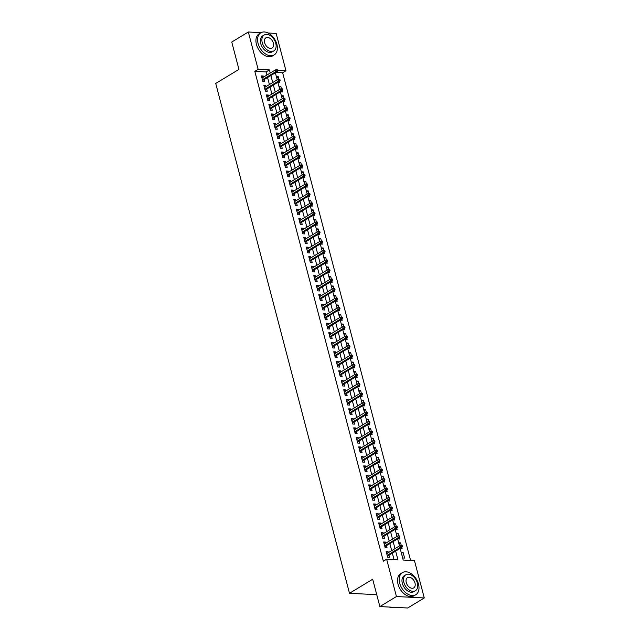 <?xml version="1.0" encoding="UTF-8"?>
<svg xmlns="http://www.w3.org/2000/svg" width="640" height="640" viewBox="0 0 640 640"><rect width="100%" height="100%" fill="white"/><g stroke="black" fill="none" stroke-linecap="round" stroke-linejoin="round"><path stroke-width="0.96" d="M268.072 33.008L276.168 33.424L285.96 70.76L277.512 70.328M410.584 560.424L282.648 72.768L285.96 70.76M400.136 548.392L403.192 560.048L414.472 560.624L424.272 597.96L396.44 596.536L386.64 559.2L397.928 559.776L395.648 551.112M396.44 596.536L379.864 606.576L407.696 608L424.272 597.96M388.328 552.68L388.04 551.592L386.16 551.496L387.656 557.208L389.536 557.304L388.976 555.16M385.832 543.168L385.544 542.08L383.664 541.984L385.16 547.696L387.04 547.792L386.48 545.648M383.336 533.656L383.048 532.568L381.168 532.472L382.664 538.184L384.544 538.28L383.984 536.136M380.84 524.144L380.552 523.056L378.672 522.96L380.168 528.672L382.056 528.768L381.488 526.624M378.344 514.632L378.056 513.544L376.176 513.448L377.68 519.16L379.56 519.256L378.992 517.112M375.848 505.12L375.568 504.032L373.68 503.936L375.184 509.648L377.064 509.744L376.496 507.6M373.352 495.608L373.072 494.528L371.192 494.424L372.688 500.136L374.568 500.232L374 498.088M370.856 486.096L370.576 485.016L368.696 484.912L370.192 490.624L372.072 490.72L371.504 488.576M368.36 476.584L368.08 475.504L366.2 475.4L367.696 481.112L369.576 481.208L369.008 479.064M365.864 467.072L365.584 465.992L363.704 465.888L365.2 471.6L367.08 471.696L366.52 469.552M363.368 457.56L363.088 456.48L361.208 456.384L362.704 462.088L364.584 462.184L364.024 460.04M360.872 448.048L360.592 446.968L358.712 446.872L360.208 452.576L362.088 452.672L361.528 450.528M358.376 438.536L358.096 437.456L356.216 437.36L357.712 443.064L359.592 443.16L359.032 441.016M355.888 429.024L355.6 427.944L353.72 427.848L355.216 433.552L357.096 433.648L356.536 431.504M353.392 419.512L353.104 418.432L351.224 418.336L352.72 424.04L354.6 424.136L354.04 421.992M350.896 410L350.608 408.92L348.728 408.824L350.224 414.528L352.104 414.624L351.544 412.48M348.4 400.488L348.112 399.408L346.232 399.312L347.728 405.016L349.608 405.112L349.048 402.968M345.904 390.976L345.616 389.896L343.736 389.8L345.232 395.504L347.12 395.6L346.552 393.456M343.408 381.464L343.12 380.384L341.24 380.288L342.744 385.992L344.624 386.088L344.056 383.944M340.912 371.952L340.632 370.872L338.744 370.776L340.248 376.48L342.128 376.576L341.56 374.432M338.416 362.44L338.136 361.36L336.256 361.264L337.752 366.968L339.632 367.064L339.064 364.92M335.92 352.928L335.64 351.848L333.76 351.752L335.256 357.456L337.136 357.552L336.568 355.408M333.424 343.416L333.144 342.336L331.264 342.24L332.76 347.944L334.64 348.04L334.08 345.896M330.928 333.904L330.648 332.824L328.768 332.728L330.264 338.432L332.144 338.528L331.584 336.384M328.432 324.392L328.152 323.312L326.272 323.216L327.768 328.92L329.648 329.016L329.088 326.872M325.936 314.88L325.656 313.8L323.776 313.704L325.272 319.408L327.152 319.504L326.592 317.36M323.44 305.368L323.16 304.288L321.28 304.192L322.776 309.896L324.656 309.992L324.096 307.848M320.952 295.856L320.664 294.776L318.784 294.68L320.28 300.384L322.16 300.48L321.6 298.336M318.456 286.344L318.168 285.264L316.288 285.168L317.784 290.872L319.664 290.968L319.104 288.824M315.96 276.832L315.672 275.752L313.792 275.656L315.288 281.36L317.168 281.456L316.608 279.312M313.464 267.32L313.176 266.24L311.296 266.144L312.792 271.848L314.68 271.944L314.112 269.8M310.968 257.808L310.68 256.728L308.8 256.632L310.304 262.336L312.184 262.432L311.616 260.288M308.472 248.296L308.192 247.216L306.304 247.12L307.808 252.824L309.688 252.92L309.12 250.776M305.976 238.784L305.696 237.704L303.816 237.608L305.312 243.312L307.192 243.408L306.624 241.264M303.48 229.272L303.2 228.192L301.32 228.096L302.816 233.8L304.696 233.896L304.128 231.752M300.984 219.76L300.704 218.68L298.824 218.584L300.32 224.288L302.2 224.384L301.632 222.24M298.488 210.248L298.208 209.168L296.328 209.072L297.824 214.776L299.704 214.872L299.144 212.728M295.992 200.736L295.712 199.656L293.832 199.56L295.328 205.264L297.208 205.36L296.648 203.216M293.496 191.224L293.216 190.144L291.336 190.048L292.832 195.752L294.712 195.848L294.152 193.704M291 181.712L290.72 180.632L288.84 180.536L290.336 186.24L292.216 186.336L291.656 184.192M288.512 172.2L288.224 171.12L286.344 171.024L287.84 176.728L289.72 176.824L289.16 174.68M286.016 162.688L285.728 161.608L283.848 161.512L285.344 167.216L287.224 167.312L286.664 165.168M283.52 153.176L283.232 152.096L281.352 152L282.848 157.704L284.728 157.8L284.168 155.656M281.024 143.664L280.736 142.584L278.856 142.488L280.352 148.192L282.232 148.288L281.672 146.144M278.528 134.152L278.24 133.072L276.36 132.976L277.856 138.68L279.744 138.776L279.176 136.632M276.032 124.64L275.744 123.56L273.864 123.464L275.368 129.168L277.248 129.264L276.68 127.12M273.536 115.128L273.256 114.048L271.368 113.952L272.872 119.656L274.752 119.752L274.184 117.608M271.04 105.616L270.76 104.536L268.88 104.44L270.376 110.144L272.256 110.24L271.688 108.096M268.544 96.104L268.264 95.024L266.384 94.928L267.88 100.632L269.76 100.728L269.192 98.584M266.048 86.592L265.768 85.512L263.888 85.416L265.384 91.12L267.264 91.216L266.704 89.072M276.712 77.736L278.312 76.768L278.984 79.32M277.904 82.28L279.816 82.472L279.504 81.312M279.208 87.248L280.808 86.28L281.48 88.832M280.4 91.792L282.304 91.984L282 90.824M281.704 96.76L283.304 95.792L283.976 98.344M282.896 101.304L284.8 101.496L284.496 100.336M284.2 106.272L285.8 105.304L286.472 107.856M285.392 110.816L287.296 111.008L286.992 109.848M286.696 115.784L288.296 114.816L288.968 117.368M287.888 120.328L289.792 120.52L289.488 119.36M289.192 125.296L290.792 124.328L291.464 126.88M290.384 129.84L292.288 130.032L291.984 128.872M291.688 134.808L293.288 133.84L293.96 136.392M292.88 139.352L294.784 139.544L294.48 138.384M294.184 144.32L295.784 143.352L296.456 145.904M295.376 148.864L297.28 149.056L296.976 147.896M296.68 153.832L298.28 152.864L298.944 155.416M297.872 158.376L299.776 158.568L299.472 157.408M299.176 163.344L300.776 162.376L301.44 164.928M300.368 167.888L302.272 168.08L301.968 166.92M301.672 172.856L303.272 171.888L303.936 174.44M302.864 177.4L304.768 177.592L304.464 176.432M304.16 182.368L305.768 181.4L306.432 183.952M305.352 186.912L307.264 187.104L306.96 185.944M306.656 191.88L308.264 190.912L308.928 193.464M307.848 196.424L309.76 196.616L309.448 195.456M309.152 201.392L310.752 200.424L311.424 202.976M310.344 205.936L312.256 206.128L311.944 204.968M311.648 210.904L313.248 209.936L313.92 212.488M312.84 215.448L314.752 215.64L314.44 214.48M314.144 220.416L315.744 219.448L316.416 222M315.336 224.96L317.24 225.152L316.936 223.992M316.64 229.928L318.24 228.96L318.912 231.512M317.832 234.472L319.736 234.664L319.432 233.504M319.136 239.44L320.736 238.472L321.408 241.024M320.328 243.984L322.232 244.176L321.928 243.016M321.632 248.952L323.232 247.984L323.904 250.536M322.824 253.496L324.728 253.688L324.424 252.528M324.128 258.464L325.728 257.496L326.4 260.048M325.32 263.008L327.224 263.2L326.92 262.04M326.624 267.976L328.224 267.008L328.896 269.56M327.816 272.52L329.72 272.712L329.416 271.552M329.12 277.488L330.72 276.52L331.392 279.072M330.312 282.032L332.216 282.224L331.912 281.064M331.616 287L333.216 286.032L333.88 288.584M332.808 291.544L334.712 291.736L334.408 290.576M334.112 296.512L335.712 295.544L336.376 298.096M335.304 301.056L337.208 301.248L336.904 300.088M336.608 306.024L338.208 305.056L338.872 307.608M337.792 310.568L339.704 310.76L339.4 309.6M339.096 315.536L340.704 314.568L341.368 317.12M340.288 320.08L342.2 320.272L341.896 319.112M341.592 325.048L343.192 324.08L343.864 326.632M342.784 329.592L344.696 329.784L344.384 328.624M344.088 334.56L345.688 333.592L346.36 336.144M345.28 339.104L347.192 339.296L346.88 338.136M346.584 344.072L348.184 343.104L348.856 345.656M347.776 348.616L349.68 348.808L349.376 347.648M349.08 353.584L350.68 352.616L351.352 355.168M350.272 358.128L352.176 358.32L351.872 357.16M351.576 363.096L353.176 362.128L353.848 364.68M352.768 367.64L354.672 367.832L354.368 366.672M354.072 372.608L355.672 371.64L356.344 374.192M355.264 377.152L357.168 377.344L356.864 376.184M356.568 382.12L358.168 381.152L358.84 383.704M357.76 386.664L359.664 386.856L359.36 385.696M359.064 391.632L360.664 390.664L361.336 393.216M360.256 396.176L362.16 396.368L361.856 395.208M361.56 401.144L363.16 400.176L363.832 402.728M362.752 405.688L364.656 405.88L364.352 404.72M364.056 410.656L365.656 409.688L366.32 412.24M365.248 415.2L367.152 415.392L366.848 414.232M366.552 420.168L368.152 419.2L368.816 421.752M367.744 424.712L369.648 424.904L369.344 423.744M369.048 429.68L370.648 428.712L371.312 431.264M370.24 434.224L372.144 434.416L371.84 433.256M371.536 439.192L373.144 438.224L373.808 440.776M372.728 443.736L374.64 443.928L374.336 442.768M374.032 448.704L375.64 447.736L376.304 450.288M375.224 453.248L377.136 453.44L376.824 452.28M376.528 458.216L378.128 457.248L378.8 459.8M377.72 462.76L379.632 462.952L379.32 461.792M379.024 467.728L380.624 466.76L381.296 469.312M380.216 472.272L382.128 472.464L381.816 471.304M381.52 477.24L383.12 476.272L383.792 478.824M382.712 481.784L384.616 481.976L384.312 480.816M384.016 486.752L385.616 485.784L386.288 488.336M385.208 491.296L387.112 491.488L386.808 490.328M386.512 496.264L388.112 495.296L388.784 497.848M387.704 500.808L389.608 501L389.304 499.84M389.008 505.776L390.608 504.808L391.28 507.36M390.2 510.32L392.104 510.512L391.8 509.352M391.504 515.288L393.104 514.32L393.776 516.872M392.696 519.832L394.6 520.024L394.296 518.864M394 524.8L395.6 523.832L396.272 526.384M395.192 529.344L397.096 529.536L396.792 528.376M396.496 534.312L398.096 533.344L398.768 535.896M397.688 538.856L399.592 539.048L399.288 537.888M398.992 543.824L400.592 542.856L401.256 545.408M400.184 548.368L402.088 548.56L401.784 547.4M282.648 72.768L275.976 72.424M278.312 76.768L276.432 76.672L277.256 79.8M280.808 86.28L278.928 86.184L279.752 89.312M283.304 95.792L281.424 95.696L282.248 98.824M285.8 105.304L283.92 105.208L284.744 108.336M288.296 114.816L286.416 114.72L287.24 117.848M290.792 124.328L288.912 124.232L289.736 127.36M293.288 133.84L291.408 133.744L292.224 136.872M295.784 143.352L293.904 143.256L294.72 146.384M298.28 152.864L296.4 152.768L297.216 155.896M300.776 162.376L298.896 162.28L299.712 165.408M303.272 171.888L301.392 171.792L302.208 174.92M305.768 181.4L303.888 181.304L304.704 184.432M308.264 190.912L306.376 190.816L307.2 193.944M310.752 200.424L308.872 200.328L309.696 203.456M313.248 209.936L311.368 209.84L312.192 212.968M315.744 219.448L313.864 219.352L314.688 222.48M318.24 228.96L316.36 228.864L317.184 231.992M320.736 238.472L318.856 238.376L319.68 241.504M323.232 247.984L321.352 247.888L322.176 251.016M325.728 257.496L323.848 257.4L324.672 260.528M328.224 267.008L326.344 266.912L327.16 270.04M330.72 276.52L328.84 276.424L329.656 279.552M333.216 286.032L331.336 285.936L332.152 289.064M335.712 295.544L333.832 295.448L334.648 298.576M338.208 305.056L336.328 304.96L337.144 308.088M340.704 314.568L338.816 314.472L339.64 317.6M343.192 324.08L341.312 323.984L342.136 327.112M345.688 333.592L343.808 333.496L344.632 336.624M348.184 343.104L346.304 343.008L347.128 346.136M350.68 352.616L348.8 352.52L349.624 355.648M353.176 362.128L351.296 362.032L352.12 365.16M355.672 371.64L353.792 371.544L354.616 374.672M358.168 381.152L356.288 381.056L357.112 384.184M360.664 390.664L358.784 390.568L359.608 393.696M363.16 400.176L361.28 400.08L362.096 403.208M365.656 409.688L363.776 409.592L364.592 412.72M368.152 419.2L366.272 419.104L367.088 422.232M370.648 428.712L368.768 428.616L369.584 431.744M373.144 438.224L371.264 438.128L372.08 441.256M375.64 447.736L373.752 447.64L374.576 450.768M378.128 457.248L376.248 457.152L377.072 460.28M380.624 466.76L378.744 466.664L379.568 469.792M383.12 476.272L381.24 476.176L382.064 479.304M385.616 485.784L383.736 485.688L384.56 488.816M388.112 495.296L386.232 495.2L387.056 498.328M390.608 504.808L388.728 504.712L389.552 507.84M393.104 514.32L391.224 514.224L392.048 517.352M395.6 523.832L393.72 523.736L394.536 526.864M398.096 533.344L396.216 533.248L397.032 536.376M400.592 542.856L398.712 542.76L399.528 545.888M401.208 552.272L402.704 557.976L404.584 558.072L403.088 552.368L401.208 552.272M266.912 75.04L266.096 71.92L254.816 71.344L383.328 561.208L386.64 559.2M394.032 559.576L392.336 553.12M391.688 550.64L389.84 543.608M389.192 541.128L387.344 534.096M386.696 531.616L384.848 524.584M384.2 522.104L382.352 515.072M381.704 512.592L379.856 505.56M379.208 503.08L377.368 496.048M376.712 493.568L374.872 486.536M374.216 484.056L372.376 477.024M371.72 474.544L369.88 467.512M369.224 465.032L367.384 458M366.736 455.52L364.888 448.488M364.24 446.008L362.392 438.976M361.744 436.496L359.896 429.464M359.248 426.984L357.4 419.952M356.752 417.472L354.904 410.44M354.256 407.96L352.408 400.928M351.76 398.448L349.912 391.416M349.264 388.936L347.416 381.904M346.768 379.424L344.928 372.392M344.272 369.912L342.432 362.88M341.776 360.4L339.936 353.368M339.28 350.888L337.44 343.856M336.784 341.376L334.944 334.344M334.296 331.864L332.448 324.832M331.8 322.352L329.952 315.32M329.304 312.84L327.456 305.808M326.808 303.328L324.96 296.296M324.312 293.816L322.464 286.784M321.816 284.304L319.968 277.272M319.32 274.792L317.472 267.76M316.824 265.28L314.976 258.248M314.328 255.768L312.48 248.736M311.832 246.256L309.992 239.224M309.336 236.744L307.496 229.712M306.84 227.232L305 220.2M304.344 217.72L302.504 210.688M301.848 208.208L300.008 201.176M299.36 198.696L297.512 191.664M296.864 189.184L295.016 182.152M294.368 179.672L292.52 172.64M291.872 170.16L290.024 163.128M289.376 160.648L287.528 153.616M286.88 151.136L285.032 144.104M284.384 141.624L282.536 134.592M281.888 132.112L280.04 125.08M279.392 122.6L277.552 115.568M276.896 113.088L275.056 106.056M274.4 103.576L272.56 96.544M271.904 94.064L270.064 87.032M269.408 84.552L267.568 77.52M263.552 77.08L263.272 76L261.392 75.904L262.888 81.608L264.768 81.704L264.208 79.56M379.864 606.576L372.688 579.232L349.488 593.288L376.744 594.68M349.488 593.288L215.728 83.448L238.936 69.392L231.76 42.04L248.336 32L261.096 32.656M254.816 71.344L258.128 69.336L248.336 32M270.232 73.032L269.408 69.912L258.128 69.336M395 548.632L393.16 541.6M392.504 539.12L390.664 532.088M390.008 529.608L388.168 522.576M387.512 520.096L385.672 513.064M385.016 510.584L383.176 503.552M382.528 501.072L380.68 494.04M380.032 491.56L378.184 484.528M377.536 482.048L375.688 475.016M375.04 472.536L373.192 465.504M372.544 463.024L370.696 455.992M370.048 453.512L368.2 446.48M367.552 444L365.704 436.968M365.056 434.488L363.208 427.456M362.56 424.976L360.72 417.944M360.064 415.464L358.224 408.432M357.568 405.952L355.728 398.92M355.072 396.44L353.232 389.408M352.576 386.928L350.736 379.896M350.08 377.416L348.24 370.384M347.592 367.904L345.744 360.872M345.096 358.392L343.248 351.36M342.6 348.88L340.752 341.848M340.104 339.368L338.256 332.336M337.608 329.856L335.76 322.824M335.112 320.344L333.264 313.312M332.616 310.832L330.768 303.8M330.12 301.32L328.272 294.288M327.624 291.808L325.784 284.776M325.128 282.296L323.288 275.264M322.632 272.784L320.792 265.752M320.136 263.272L318.296 256.24M317.64 253.76L315.8 246.728M315.152 244.248L313.304 237.216M312.656 234.736L310.808 227.704M310.16 225.224L308.312 218.192M307.664 215.712L305.816 208.68M305.168 206.2L303.32 199.168M302.672 196.688L300.824 189.656M300.176 187.176L298.328 180.144M297.68 177.664L295.832 170.632M295.184 168.152L293.336 161.12M292.688 158.64L290.848 151.608M290.192 149.128L288.352 142.096M287.696 139.616L285.856 132.584M285.2 130.104L283.36 123.072M282.704 120.592L280.864 113.56M280.216 111.08L278.368 104.048M277.72 101.568L275.872 94.536M275.224 92.056L273.376 85.024M272.728 82.544L270.88 75.512M275.36 72.8L277.208 79.832M277.856 82.312L279.704 89.344M280.352 91.824L282.2 98.856M282.848 101.336L284.696 108.368M285.344 110.848L287.192 117.88M287.84 120.36L289.688 127.392M290.336 129.872L292.184 136.904M292.832 139.384L294.68 146.416M295.328 148.896L297.168 155.928M297.824 158.408L299.664 165.44M300.32 167.92L302.16 174.952M302.816 177.432L304.656 184.464M305.312 186.944L307.152 193.976M307.8 196.456L309.648 203.488M310.296 205.968L312.144 213M312.792 215.48L314.64 222.512M315.288 224.992L317.136 232.024M317.784 234.504L319.632 241.536M320.28 244.016L322.128 251.048M322.776 253.528L324.624 260.56M325.272 263.04L327.12 270.072M327.768 272.552L329.616 279.584M330.264 282.064L332.104 289.096M332.76 291.576L334.6 298.608M335.256 301.08L337.096 308.12M337.752 310.592L339.592 317.632M340.248 320.104L342.088 327.144M342.736 329.616L344.584 336.648M345.232 339.128L347.08 346.16M347.728 348.64L349.576 355.672M350.224 358.152L352.072 365.184M352.72 367.664L354.568 374.696M355.216 377.176L357.064 384.208M357.712 386.688L359.56 393.72M360.208 396.2L362.056 403.232M362.704 405.712L364.544 412.744M365.2 415.224L367.04 422.256M367.696 424.736L369.536 431.768M370.192 434.248L372.032 441.28M372.688 443.76L374.528 450.792M375.184 453.272L377.024 460.304M377.672 462.784L379.52 469.816M380.168 472.296L382.016 479.328M382.664 481.808L384.512 488.84M385.16 491.32L387.008 498.352M387.656 500.832L389.504 507.864M390.152 510.344L392 517.376M392.648 519.856L394.496 526.888M395.144 529.368L396.992 536.4M397.64 538.88L399.48 545.912M266.096 71.92L269.408 69.912M261.672 76.968L263.272 76M401.488 553.336L403.088 552.368M264.168 86.48L265.768 85.512M266.664 95.992L268.264 95.024M269.152 105.504L270.76 104.536M271.648 115.016L273.256 114.048M274.144 124.528L275.744 123.56M276.64 134.04L278.24 133.072M279.136 143.552L280.736 142.584M281.632 153.064L283.232 152.096M284.128 162.576L285.728 161.608M286.624 172.088L288.224 171.12M289.12 181.6L290.72 180.632M291.616 191.112L293.216 190.144M294.112 200.624L295.712 199.656M296.608 210.136L298.208 209.168M299.104 219.648L300.704 218.68M301.6 229.16L303.2 228.192M304.088 238.672L305.696 237.704M306.584 248.184L308.192 247.216M309.08 257.696L310.68 256.728M311.576 267.208L313.176 266.24M314.072 276.72L315.672 275.752M316.568 286.232L318.168 285.264M319.064 295.744L320.664 294.776M321.56 305.256L323.16 304.288M324.056 314.768L325.656 313.8M326.552 324.28L328.152 323.312M329.048 333.792L330.648 332.824M331.544 343.304L333.144 342.336M334.04 352.816L335.64 351.848M336.536 362.328L338.136 361.36M339.024 371.84L340.632 370.872M341.52 381.352L343.12 380.384M344.016 390.864L345.616 389.896M346.512 400.376L348.112 399.408M349.008 409.888L350.608 408.92M351.504 419.4L353.104 418.432M354 428.912L355.6 427.944M356.496 438.424L358.096 437.456M358.992 447.936L360.592 446.968M361.488 457.448L363.088 456.48M363.984 466.96L365.584 465.992M366.48 476.472L368.08 475.504M368.976 485.984L370.576 485.016M371.464 495.496L373.072 494.528M373.96 505.008L375.568 504.032M376.456 514.52L378.056 513.544M378.952 524.032L380.552 523.056M381.448 533.544L383.048 532.568M383.944 543.056L385.544 542.08M386.44 552.568L388.04 551.592M262.6 80.528L277.176 71.704L275.816 71.632L262.4 79.76M276.88 70.744L277.632 70.784L277.384 69.832L276.632 69.792L276.88 70.744L275.816 71.632L275.368 69.92L261.952 78.048M277.176 71.704L277.632 70.784M276.632 69.792L275.368 69.92M276.888 44.352A12.912 8.536 58.8 0 0 260.792 32.824A12.912 8.536 58.8 0 0 258.08 43.392A12.912 8.536 58.8 0 0 274.176 54.92A12.912 8.536 58.8 0 0 276.888 44.352M260.792 32.824L259.136 33.832A12.912 8.536 58.8 0 0 256.424 44.392A12.912 8.536 58.8 0 0 272.52 55.92L274.176 54.92M273.824 50.904L272.304 51.824A9.296 6.152 -121.2 0 1 260.712 43.528A9.296 6.152 -121.2 0 1 262.664 35.92L264.192 34.992A9.296 6.152 58.8 0 0 262.24 42.6A9.296 6.152 58.8 0 0 273.824 50.904A9.296 6.152 58.8 0 0 275.776 43.296A9.296 6.152 58.8 0 0 264.192 34.992M264.648 42.728A5.992 3.96 58.8 0 0 272.112 48.072A5.992 3.96 58.8 0 0 273.368 43.168A5.992 3.96 58.8 0 0 265.904 37.824A5.992 3.96 58.8 0 0 264.648 42.728M418.504 584.16A12.912 8.536 58.8 0 0 402.408 572.632A12.912 8.536 58.8 0 0 399.696 583.192A12.912 8.536 58.8 0 0 415.792 594.72A12.912 8.536 58.8 0 0 418.504 584.16M402.408 572.632L400.744 573.632A12.912 8.536 58.8 0 0 398.04 584.2A12.912 8.536 58.8 0 0 414.136 595.728L415.792 594.72M415.44 590.704L413.92 591.632A9.296 6.152 -121.2 0 1 402.328 583.328A9.296 6.152 -121.2 0 1 404.28 575.72L405.8 574.8A9.296 6.152 58.8 0 0 403.856 582.408A9.296 6.152 58.8 0 0 415.44 590.704A9.296 6.152 58.8 0 0 417.392 583.096A9.296 6.152 58.8 0 0 405.8 574.8M406.256 582.528A5.992 3.96 58.8 0 0 413.728 587.88A5.992 3.96 58.8 0 0 414.984 582.976A5.992 3.96 58.8 0 0 407.52 577.624A5.992 3.96 58.8 0 0 406.256 582.528M389.376 607.064A12.912 8.536 58.8 0 0 394.752 607.336M265.096 90.04L279.672 81.216L278.312 81.144L264.896 89.272M279.376 80.256L280.128 80.296L279.88 79.344L279.128 79.304L279.376 80.256L278.312 81.144L277.864 79.432L264.448 87.56M279.672 81.216L280.128 80.296M279.128 79.304L277.864 79.432M267.592 99.552L282.16 90.728L280.808 90.656L267.392 98.784M281.872 89.768L282.624 89.808L282.376 88.856L281.624 88.816L281.872 89.768L280.808 90.656L280.36 88.944L266.944 97.072M282.16 90.728L282.624 89.808M281.624 88.816L280.36 88.944M270.088 109.064L284.656 100.24L283.304 100.168L269.888 108.296M284.368 99.28L285.12 99.32L284.872 98.368L284.12 98.328L284.368 99.28L283.304 100.168L282.856 98.456L269.44 106.584M284.656 100.24L285.12 99.32M284.12 98.328L282.856 98.456M272.584 118.576L287.152 109.752L285.8 109.68L272.384 117.808M286.864 108.792L287.616 108.832L287.368 107.88L286.616 107.84L286.864 108.792L285.8 109.68L285.352 107.968L271.936 116.096M287.152 109.752L287.616 108.832M286.616 107.84L285.352 107.968M275.08 128.088L289.648 119.264L288.296 119.192L274.88 127.32M289.36 118.304L290.112 118.344L289.864 117.392L289.112 117.352L289.36 118.304L288.296 119.192L287.848 117.48L274.432 125.608M289.648 119.264L290.112 118.344M289.112 117.352L287.848 117.48M277.576 137.6L292.144 128.776L290.792 128.704L277.376 136.832M291.856 127.816L292.608 127.856L292.36 126.904L291.608 126.864L291.856 127.816L290.792 128.704L290.344 126.992L276.928 135.12M292.144 128.776L292.608 127.856M291.608 126.864L290.344 126.992M280.072 147.112L294.64 138.288L293.288 138.216L279.872 146.344M294.352 137.328L295.104 137.368L294.856 136.416L294.104 136.376L294.352 137.328L293.288 138.216L292.84 136.504L279.424 144.632M294.64 138.288L295.104 137.368M294.104 136.376L292.84 136.504M282.568 156.624L297.136 147.8L295.784 147.728L282.368 155.856M296.848 146.84L297.6 146.88L297.352 145.928L296.592 145.888L296.848 146.84L295.784 147.728L295.336 146.016L281.92 154.144M297.136 147.8L297.6 146.88M296.592 145.888L295.336 146.016M285.064 166.136L299.632 157.312L298.28 157.24L284.864 165.368M299.344 156.352L300.096 156.392L299.84 155.44L299.088 155.4L299.344 156.352L298.28 157.24L297.832 155.528L284.408 163.656M299.632 157.312L300.096 156.392M299.088 155.4L297.832 155.528M287.56 175.648L302.128 166.824L300.776 166.752L287.36 174.88M301.84 165.864L302.592 165.904L302.336 164.952L301.584 164.912L301.84 165.864L300.776 166.752L300.328 165.04L286.904 173.168M302.128 166.824L302.592 165.904M301.584 164.912L300.328 165.04M290.056 185.16L304.624 176.336L303.272 176.264L289.848 184.392M304.328 175.376L305.08 175.416L304.832 174.464L304.08 174.424L304.328 175.376L303.272 176.264L302.816 174.552L289.4 182.68M304.624 176.336L305.08 175.416M304.08 174.424L302.816 174.552M292.552 194.672L307.12 185.848L305.768 185.776L292.344 193.904M306.824 184.888L307.576 184.928L307.328 183.976L306.576 183.936L306.824 184.888L305.768 185.776L305.312 184.064L291.896 192.192M307.12 185.848L307.576 184.928M306.576 183.936L305.312 184.064M295.048 204.184L309.616 195.36L308.256 195.288L294.84 203.416M309.32 194.4L310.072 194.44L309.824 193.488L309.072 193.448L309.32 194.4L308.256 195.288L307.808 193.576L294.392 201.704M309.616 195.36L310.072 194.44M309.072 193.448L307.808 193.576M297.536 213.696L312.112 204.872L310.752 204.8L297.336 212.928M311.816 203.912L312.568 203.952L312.32 203L311.568 202.96L311.816 203.912L310.752 204.8L310.304 203.088L296.888 211.216M312.112 204.872L312.568 203.952M311.568 202.96L310.304 203.088M300.032 223.208L314.608 214.376L313.248 214.312L299.832 222.44M314.312 213.424L315.064 213.464L314.816 212.512L314.064 212.472L314.312 213.424L313.248 214.312L312.8 212.6L299.384 220.728M314.608 214.376L315.064 213.464M314.064 212.472L312.8 212.6M302.528 232.72L317.096 223.888L315.744 223.824L302.328 231.952M316.808 222.936L317.56 222.976L317.312 222.024L316.56 221.984L316.808 222.936L315.744 223.824L315.296 222.112L301.88 230.24M317.096 223.888L317.56 222.976M316.56 221.984L315.296 222.112M305.024 242.232L319.592 233.4L318.24 233.336L304.824 241.464M319.304 232.448L320.056 232.488L319.808 231.536L319.056 231.496L319.304 232.448L318.24 233.336L317.792 231.624L304.376 239.752M319.592 233.4L320.056 232.488M319.056 231.496L317.792 231.624M307.52 251.744L322.088 242.912L320.736 242.848L307.32 250.976M321.8 241.96L322.552 242L322.304 241.048L321.552 241.008L321.8 241.96L320.736 242.848L320.288 241.136L306.872 249.264M322.088 242.912L322.552 242M321.552 241.008L320.288 241.136M310.016 261.256L324.584 252.424L323.232 252.36L309.816 260.488M324.296 251.472L325.048 251.512L324.8 250.56L324.048 250.52L324.296 251.472L323.232 252.36L322.784 250.648L309.368 258.776M324.584 252.424L325.048 251.512M324.048 250.52L322.784 250.648M312.512 270.768L327.08 261.936L325.728 261.872L312.312 270M326.792 260.984L327.544 261.024L327.296 260.072L326.544 260.032L326.792 260.984L325.728 261.872L325.28 260.16L311.864 268.288M327.08 261.936L327.544 261.024M326.544 260.032L325.28 260.16M315.008 280.28L329.576 271.448L328.224 271.384L314.808 279.512M329.288 270.496L330.04 270.536L329.792 269.584L329.04 269.544L329.288 270.496L328.224 271.384L327.776 269.672L314.36 277.8M329.576 271.448L330.04 270.536M329.04 269.544L327.776 269.672M317.504 289.792L332.072 280.96L330.72 280.896L317.304 289.024M331.784 280.008L332.536 280.048L332.28 279.096L331.528 279.056L331.784 280.008L330.72 280.896L330.272 279.184L316.856 287.312M332.072 280.96L332.536 280.048M331.528 279.056L330.272 279.184M320 299.304L334.568 290.472L333.216 290.408L319.8 298.536M334.28 289.52L335.032 289.56L334.776 288.608L334.024 288.568L334.28 289.52L333.216 290.408L332.768 288.696L319.344 296.824M334.568 290.472L335.032 289.56M334.024 288.568L332.768 288.696M322.496 308.816L337.064 299.984L335.712 299.92L322.296 308.048M336.768 299.032L337.528 299.072L337.272 298.12L336.52 298.08L336.768 299.032L335.712 299.92L335.256 298.208L321.84 306.336M337.064 299.984L337.528 299.072M336.52 298.08L335.256 298.208M324.992 318.328L339.56 309.496L338.208 309.432L324.784 317.56M339.264 308.544L340.016 308.584L339.768 307.632L339.016 307.592L339.264 308.544L338.208 309.432L337.752 307.72L324.336 315.848M339.56 309.496L340.016 308.584M339.016 307.592L337.752 307.72M327.488 327.84L342.056 319.008L340.696 318.944L327.28 327.072M341.76 318.056L342.512 318.096L342.264 317.144L341.512 317.104L341.76 318.056L340.696 318.944L340.248 317.232L326.832 325.36M342.056 319.008L342.512 318.096M341.512 317.104L340.248 317.232M329.976 337.352L344.552 328.52L343.192 328.456L329.776 336.584M344.256 327.568L345.008 327.608L344.76 326.656L344.008 326.616L344.256 327.568L343.192 328.456L342.744 326.744L329.328 334.872M344.552 328.52L345.008 327.608M344.008 326.616L342.744 326.744M332.472 346.864L347.048 338.032L345.688 337.968L332.272 346.096M346.752 337.08L347.504 337.12L347.256 336.168L346.504 336.128L346.752 337.08L345.688 337.968L345.24 336.256L331.824 344.384M347.048 338.032L347.504 337.12M346.504 336.128L345.24 336.256M334.968 356.376L349.544 347.544L348.184 347.48L334.768 355.608M349.248 346.592L350 346.632L349.752 345.68L349 345.64L349.248 346.592L348.184 347.48L347.736 345.768L334.32 353.896M349.544 347.544L350 346.632M349 345.64L347.736 345.768M337.464 365.888L352.032 357.056L350.68 356.992L337.264 365.12M351.744 356.104L352.496 356.144L352.248 355.192L351.496 355.152L351.744 356.104L350.68 356.992L350.232 355.28L336.816 363.408M352.032 357.056L352.496 356.144M351.496 355.152L350.232 355.28M339.96 375.4L354.528 366.568L353.176 366.504L339.76 374.632M354.24 365.616L354.992 365.656L354.744 364.704L353.992 364.664L354.24 365.616L353.176 366.504L352.728 364.792L339.312 372.92M354.528 366.568L354.992 365.656M353.992 364.664L352.728 364.792M342.456 384.912L357.024 376.08L355.672 376.016L342.256 384.144M356.736 375.128L357.488 375.168L357.24 374.216L356.488 374.176L356.736 375.128L355.672 376.016L355.224 374.304L341.808 382.432M357.024 376.08L357.488 375.168M356.488 374.176L355.224 374.304M344.952 394.424L359.52 385.592L358.168 385.528L344.752 393.656M359.232 384.64L359.984 384.68L359.736 383.728L358.984 383.688L359.232 384.64L358.168 385.528L357.72 383.816L344.304 391.944M359.52 385.592L359.984 384.68M358.984 383.688L357.72 383.816M347.448 403.936L362.016 395.104L360.664 395.04L347.248 403.168M361.728 394.152L362.48 394.192L362.232 393.24L361.48 393.2L361.728 394.152L360.664 395.04L360.216 393.328L346.8 401.456M362.016 395.104L362.48 394.192M361.48 393.2L360.216 393.328M349.944 413.448L364.512 404.616L363.16 404.552L349.744 412.68M364.224 403.664L364.976 403.704L364.728 402.752L363.968 402.712L364.224 403.664L363.16 404.552L362.712 402.84L349.296 410.968M364.512 404.616L364.976 403.704M363.968 402.712L362.712 402.84M352.44 422.96L367.008 414.128L365.656 414.064L352.24 422.192M366.72 413.176L367.472 413.216L367.216 412.264L366.464 412.224L366.72 413.176L365.656 414.064L365.208 412.352L351.792 420.48M367.008 414.128L367.472 413.216M366.464 412.224L365.208 412.352M354.936 432.472L369.504 423.64L368.152 423.576L354.736 431.704M369.216 422.688L369.968 422.728L369.712 421.776L368.96 421.736L369.216 422.688L368.152 423.576L367.704 421.864L354.28 429.992M369.504 423.64L369.968 422.728M368.96 421.736L367.704 421.864M357.432 441.984L372 433.152L370.648 433.088L357.232 441.216M371.704 432.2L372.456 432.24L372.208 431.288L371.456 431.248L371.704 432.2L370.648 433.088L370.192 431.376L356.776 439.504M372 433.152L372.456 432.24M371.456 431.248L370.192 431.376M359.928 451.496L374.496 442.664L373.144 442.6L359.72 450.728M374.2 441.712L374.952 441.752L374.704 440.8L373.952 440.76L374.2 441.712L373.144 442.6L372.688 440.888L359.272 449.016M374.496 442.664L374.952 441.752M373.952 440.76L372.688 440.888M362.424 461.008L376.992 452.176L375.632 452.112L362.216 460.24M376.696 451.224L377.448 451.264L377.2 450.312L376.448 450.272L376.696 451.224L375.632 452.112L375.184 450.4L361.768 458.528M376.992 452.176L377.448 451.264M376.448 450.272L375.184 450.4M364.912 470.52L379.488 461.688L378.128 461.624L364.712 469.752M379.192 460.736L379.944 460.776L379.696 459.824L378.944 459.784L379.192 460.736L378.128 461.624L377.68 459.912L364.264 468.04M379.488 461.688L379.944 460.776M378.944 459.784L377.68 459.912M367.408 480.032L381.984 471.2L380.624 471.136L367.208 479.264M381.688 470.248L382.44 470.288L382.192 469.336L381.44 469.296L381.688 470.248L380.624 471.136L380.176 469.424L366.76 477.552M381.984 471.2L382.44 470.288M381.44 469.296L380.176 469.424M369.904 489.544L384.472 480.712L383.12 480.648L369.704 488.776M384.184 479.76L384.936 479.8L384.688 478.848L383.936 478.808L384.184 479.76L383.12 480.648L382.672 478.936L369.256 487.064M384.472 480.712L384.936 479.8M383.936 478.808L382.672 478.936M372.4 499.056L386.968 490.224L385.616 490.16L372.2 498.288M386.68 489.272L387.432 489.312L387.184 488.36L386.432 488.32L386.68 489.272L385.616 490.16L385.168 488.448L371.752 496.576M386.968 490.224L387.432 489.312M386.432 488.32L385.168 488.448M374.896 508.568L389.464 499.736L388.112 499.672L374.696 507.8M389.176 498.784L389.928 498.824L389.68 497.872L388.928 497.832L389.176 498.784L388.112 499.672L387.664 497.96L374.248 506.088M389.464 499.736L389.928 498.824M388.928 497.832L387.664 497.96M377.392 518.08L391.96 509.248L390.608 509.184L377.192 517.312M391.672 508.296L392.424 508.336L392.176 507.384L391.424 507.344L391.672 508.296L390.608 509.184L390.16 507.472L376.744 515.6M391.96 509.248L392.424 508.336M391.424 507.344L390.16 507.472M379.888 527.592L394.456 518.76L393.104 518.696L379.688 526.824M394.168 517.808L394.92 517.848L394.672 516.896L393.92 516.856L394.168 517.808L393.104 518.696L392.656 516.984L379.24 525.112M394.456 518.76L394.92 517.848M393.92 516.856L392.656 516.984M382.384 537.104L396.952 528.272L395.6 528.208L382.184 536.336M396.664 527.32L397.416 527.36L397.168 526.408L396.416 526.368L396.664 527.32L395.6 528.208L395.152 526.496L381.736 534.624M396.952 528.272L397.416 527.36M396.416 526.368L395.152 526.496M384.88 546.616L399.448 537.784L398.096 537.72L384.68 545.848M399.16 536.832L399.912 536.872L399.656 535.92L398.904 535.88L399.16 536.832L398.096 537.72L397.648 536.008L384.232 544.136M399.448 537.784L399.912 536.872M398.904 535.88L397.648 536.008M387.376 556.128L401.944 547.296L400.592 547.232L387.176 555.36M401.656 546.344L402.408 546.384L402.152 545.432L401.4 545.392L401.656 546.344L400.592 547.232L400.144 545.52L386.72 553.648M401.944 547.296L402.408 546.384M401.4 545.392L400.144 545.52"/></g></svg>
